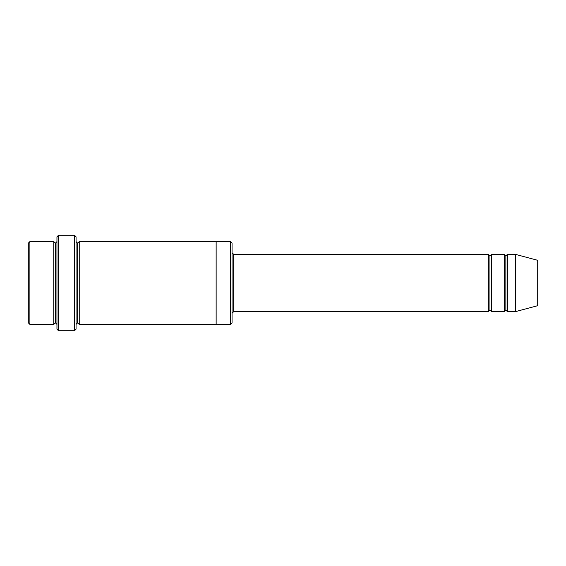 <?xml version="1.0" encoding="UTF-8"?>
<svg xmlns="http://www.w3.org/2000/svg" width="566" height="566" viewBox="0 0 566 566"><rect width="100%" height="100%" fill="white"/><g stroke="black" fill="none" stroke-linecap="round" stroke-linejoin="round"><path stroke-width="0.85" d="M233.652 311.654L232.06 313.246L233.652 311.654L488.352 311.654L489.944 310.062L489.944 255.938L488.352 254.346L488.352 311.654L488.352 254.346L489.944 255.938L491.536 254.346L491.536 311.654L489.944 310.062L488.352 311.654L233.652 311.654L233.652 254.346L233.652 311.654M232.06 252.754L233.652 254.346L488.352 254.346L233.652 254.346L232.06 252.754M56.954 236.836L56.954 329.164L58.546 330.756L58.546 235.244L56.954 236.836L58.546 235.244L58.546 330.756L74.464 330.756L76.056 329.164L76.056 236.836L74.464 235.244L74.464 330.756L74.464 235.244L58.546 235.244L74.464 235.244L76.056 236.836L76.056 329.164L74.464 330.756L58.546 330.756L56.954 329.164L56.954 236.836M232.06 322.797L232.06 243.203L230.468 241.611L230.468 324.389L232.06 322.797L230.468 324.389L230.468 241.611L79.24 241.611L79.24 324.389L77.648 322.797L77.648 243.203L76.056 241.611L77.648 243.203L79.24 241.611L216.141 241.611L216.141 324.389L230.468 324.389L216.141 324.389L216.141 241.611L230.468 241.611L232.06 243.203L232.06 322.797M28.3 243.203L28.3 322.797L29.892 324.389L29.892 241.611L28.3 243.203L29.892 241.611L29.892 324.389L53.77 324.389L53.77 241.611L29.892 241.611L53.77 241.611L53.77 324.389L55.362 322.797L55.362 243.203L53.77 241.611L55.362 243.203L56.954 241.611L55.362 243.203L55.362 322.797L53.77 324.389L29.892 324.389L28.3 322.797L28.3 243.203M56.954 324.389L55.362 322.797L56.954 324.389M515.414 311.654L515.414 254.346L507.454 254.346L507.454 311.654L515.414 311.654L537.7 305.682L537.7 260.318L515.414 254.346L515.414 311.654L507.454 311.654L505.863 310.062L505.863 255.938L504.271 254.346L504.271 311.654L505.863 310.062L504.271 311.654L504.271 254.346L505.863 255.938L507.454 254.346L505.863 255.938L505.863 310.062L507.454 311.654L507.454 254.346L515.414 254.346L537.7 260.318L537.7 305.682L515.414 311.654M76.056 324.389L77.648 322.797L76.056 324.389M79.24 324.389L216.141 324.389L79.24 324.389L79.24 241.611L77.648 243.203L77.648 322.797L79.24 324.389M504.271 254.346L491.536 254.346L504.271 254.346M491.536 311.654L504.271 311.654L491.536 311.654L491.536 254.346L489.944 255.938L489.944 310.062L491.536 311.654"/></g></svg>
